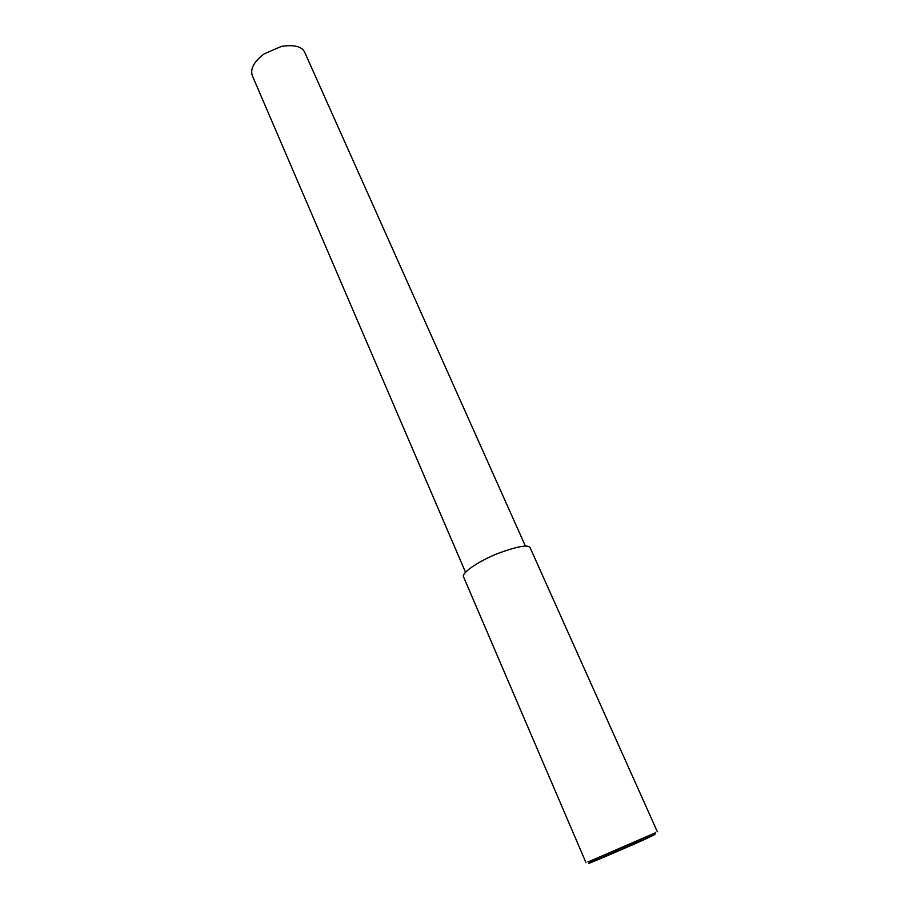 <?xml version="1.0" encoding="UTF-8"?>
<svg xmlns="http://www.w3.org/2000/svg" width="909" height="909" viewBox="0 0 909 909"><rect width="100%" height="100%" fill="white"/><g stroke="black" fill="none" stroke-linecap="round" stroke-linejoin="round"><path stroke-width="1.36" d="M588.418 861.812L655.4 832.792M640.527 841.314C628.426 846.745 579.635 867.709 590.089 862.596L654.81 834.587L640.527 841.314M585.975 862.664L463.488 576.715C461.499 572.988 478.202 561.364 497.507 553.592C517.698 546.184 528.595 544.264 530.186 547.854L657.366 831.769M465.522 572.261L252.304 75.606C250.077 68.766 254.031 61.517 264.178 53.87L281.517 46.359C294.698 44.473 302.504 46.632 304.935 52.824L525.425 546.127M587.998 861.618L590.089 862.596M655.537 832.394L654.81 834.587"/></g></svg>
